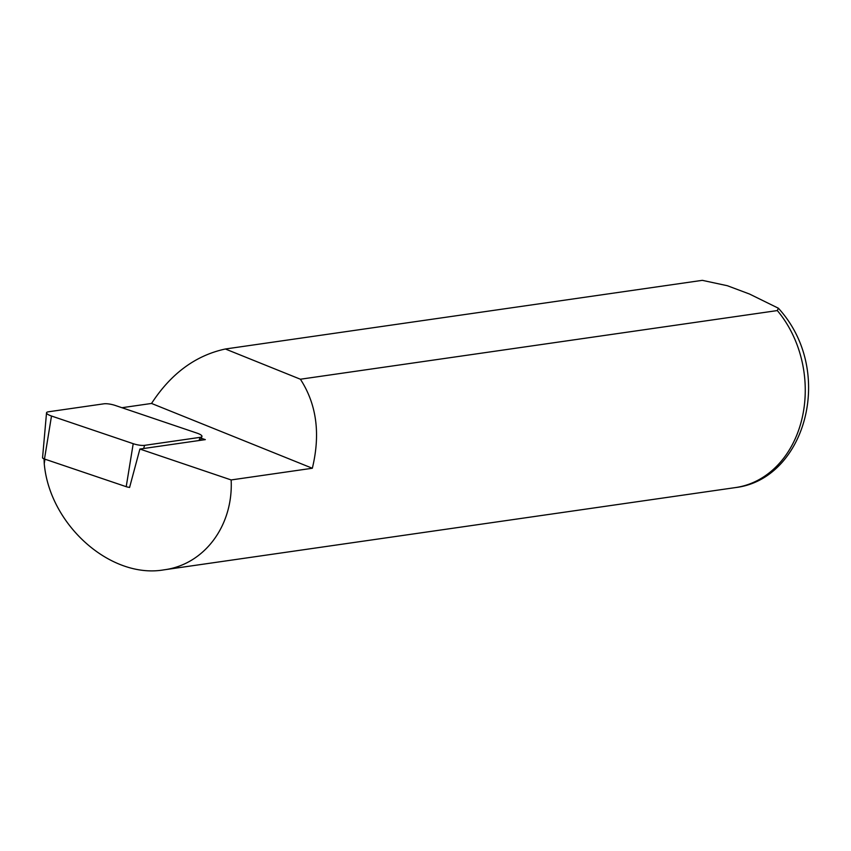 <?xml version="1.0" encoding="UTF-8"?>
<svg xmlns="http://www.w3.org/2000/svg" width="851" height="851" viewBox="0 0 851 851"><rect width="100%" height="100%" fill="white"/><g stroke="black" fill="none" stroke-linecap="round" stroke-linejoin="round"><path stroke-width="1.28" d="M121.938 407.714L151.542 403.448C170.955 373.6 195.56 355.441 225.377 348.995L702.309 280.341L727.36 285.723L749.561 294.052L778.346 308.2L777.325 310.572L300.392 379.227C316.636 404.236 320.625 433.914 312.338 468.252L231.153 479.943C233.429 525.695 204.314 564.66 163.966 569.84C110.747 579.191 49.56 524.897 44.241 463.582L44.018 458.412M225.377 348.995L300.392 379.227M231.153 479.943L139.894 449.041L205.325 439.627L201.304 438.265M151.542 403.448L312.338 468.252M129.054 487.315L129.575 487.485L139.894 449.041M144.659 445.339A9.329 2.351 12.3 0 1 133.213 443.69L51.496 416.022A9.329 2.351 -167.7 0 1 46.528 412.82A9.329 2.351 -167.7 0 1 48.379 411.799L103.843 403.821A9.329 2.351 12.3 0 1 115.279 405.459L197.006 433.127A9.329 2.351 12.3 0 1 201.932 436.478A9.329 2.351 12.3 0 1 200.113 437.35L144.659 445.339L143.606 448.509M51.496 416.022L44.486 459.019A3.649 0.915 -167.7 0 1 42.55 457.764L46.528 412.82M44.486 459.019L126.214 486.687A3.649 0.915 12.3 0 0 129.607 487.357M44.241 463.582L44.954 459.178M778.357 308.19C836.161 371.355 805.131 479.336 735.541 487.57A104.971 84.206 -98.2 0 0 802.004 418.639A104.971 84.206 -98.2 0 0 777.325 310.572M133.213 443.69L126.214 486.687M200.113 437.35L199.06 440.531M735.541 487.57L163.966 569.84M200.581 440.307L201.932 436.478"/></g></svg>
